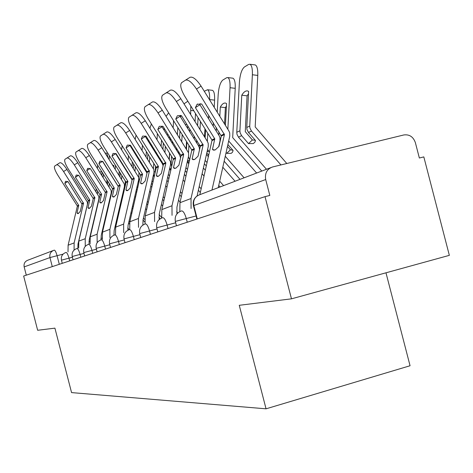 <?xml version="1.0" encoding="UTF-8"?>
<svg xmlns="http://www.w3.org/2000/svg" width="473" height="473" viewBox="0 0 473 473"><rect width="100%" height="100%" fill="white"/><g stroke="black" fill="none" stroke-linecap="round" stroke-linejoin="round"><path stroke-width="0.71" d="M291.474 298.835L239.261 305.304L266.051 408.82L71.565 392.602L54.915 328.144L37.657 330.278L23.65 276.031L265.022 196.644L291.474 298.835L449.35 255.349L423.82 156.894L419.356 158.012L415.377 142.663C413.284 136.792 409.435 134.226 403.836 134.953L272.483 166.993C266.938 169.08 264.679 173.266 265.702 179.551L193.818 205.548L193.457 205.767L196.892 219.052M385.98 272.809L410.061 365.747L266.051 408.82M265.022 196.644L269.823 195.444L265.702 179.551M26.293 275.162L24.158 266.902C23.632 263.562 24.927 261.303 28.043 260.126L53.035 250.607M74.078 250.081L74.125 242.921L83.532 203.337L81.989 204.088L80.25 211.396L78.299 213.542L77.661 213.613L77.016 212.915L78.619 213.347M68.006 251.926L68.112 245.209L77.371 206.045L57.783 175.14C54.892 170.345 53.863 167.318 54.691 166.053L59.894 162.73C61.389 162.428 63.737 164.657 66.93 169.423L63.583 171.533C60.39 166.768 58.049 164.527 56.565 164.823M77.016 212.915L78.737 205.377L64.831 183.418L67.805 181.531M81.989 204.088L67.952 181.608L65.646 181.277M83.532 203.337L63.583 171.533M77.809 248.284L78.01 243.956L87.399 204.389L87.369 202.101L66.93 169.423M64.831 183.418L65.505 181.366M99.868 172.154L101.133 171.581L102.038 172.196L101.843 175.288M101.896 174.413L101.252 174.348M97.562 190.997L97.397 193.729M129.472 224.06L128.585 223.073M119.09 212.466L118.528 211.845M109.6 201.876L109.216 201.445M116.098 225.26L115.536 224.634M106.596 214.671L106.212 214.239M129.253 229.671L127.722 227.962M118.002 217.119L117.44 216.492M108.506 206.53L108.122 206.098M96.001 191.53L96.167 188.792M97.432 168.305L97.633 165.083M103.149 177.351L103.345 174.129M105.077 152.992L106.815 153.175L108.14 157.852M106.75 183.057L106.951 179.835M85.252 246.392L85.223 238.705L94.907 197.785L93.258 198.589L91.472 206.139L89.391 208.38L88.676 208.463L88.013 207.759L89.681 208.215M78.684 248.059L78.802 241.147L88.321 200.688L68.1 168.731C65.126 163.77 64.08 160.625 64.978 159.295L70.418 155.824C72.002 155.481 74.45 157.775 77.755 162.706L74.308 164.882C70.997 159.945 68.555 157.645 66.983 157.982M88.013 207.759L89.781 199.973L75.426 177.269L78.601 175.258M93.258 198.589L78.76 175.335L76.324 175.022M94.907 197.785L74.308 164.882M89.019 244.198L89.237 239.776L98.898 198.879L98.869 196.514L77.755 162.706M75.426 177.269L76.171 175.122M97.148 242.152L97.119 234.188L107.087 191.837L105.319 192.706L103.481 200.517L101.269 202.864L100.465 202.947L99.773 202.249L101.512 202.728M90.107 243.92L90.231 236.802L100.034 194.959L79.139 161.878C76.064 156.746 75.018 153.471 75.987 152.064L81.681 148.427C83.372 148.043 85.926 150.402 89.35 155.505L85.784 157.751C82.361 152.643 79.813 150.278 78.134 150.651M99.773 202.249L101.594 194.196L86.76 170.688L90.154 168.536M105.319 192.706L105.296 192.316M107.087 191.837L85.784 157.751M101.033 239.817L101.263 235.3L111.208 192.978L111.179 190.53L89.35 155.505M106.999 191.317L105.231 192.18L90.331 168.613L87.759 168.323M86.76 170.688L87.582 168.435M112.669 165.036L113.916 165.651L113.845 166.892M112.521 188.662L112.456 189.72M109.287 183.536L109.092 186.758M110.114 197.637L110.499 198.063M144.779 222.026L143 220.034M132.883 208.711L132.127 207.86M122.649 197.253L122.087 196.626M129.75 222.245L128.981 221.382M119.486 210.781L118.924 210.154M109.996 200.185L109.612 199.76M131.772 213.524L131.009 212.667M121.52 202.06L120.964 201.439M109.405 155.712L109.127 159.413M107.602 184.399L107.797 181.177M115.235 169.109L115.465 165.331M116.133 154.328L116.169 153.743M118.96 175.01L119.184 171.232M119.846 160.229L119.882 159.643M125.298 180.934L125.038 187.012M125.989 169.346L125.954 169.931M122.525 163.841L122.489 164.427M121.827 175.43L121.602 179.202M123.086 192.363L123.642 192.984M160.193 218.786L158.94 217.367M147.765 204.833L146.766 203.709M136.679 192.393L135.917 191.535M144.726 219.46L143.455 218.041M133.351 206.725L132.588 205.873M123.11 195.266L122.554 194.639M146.618 209.805L145.619 208.688M135.526 197.365L134.764 196.514M122.17 145.737L121.638 149.722M120.006 176.671L120.231 172.893M120.893 161.89L120.928 161.311M127.456 172.308L127.491 171.729M128.183 160.122L128.443 155.718M131.305 178.422L131.334 177.836M132.026 166.236L132.286 161.831M132.978 150.254L133.037 149.285M109.919 237.582L109.884 229.34L120.166 185.457L118.262 186.386L116.364 194.48L114.005 196.945L113.094 197.034L112.385 196.342L114.2 196.845M102.357 239.48L102.487 232.148L112.586 188.822L90.97 154.535C87.801 149.208 86.736 145.802 87.795 144.306L93.766 140.487C95.57 140.061 98.242 142.491 101.79 147.777L98.112 150.101C94.559 144.809 91.892 142.373 90.101 142.793M112.385 196.342L114.259 188.006L98.91 163.634L102.535 161.334L118.25 186.445M118.262 186.386L102.747 161.405L100.022 161.139M120.166 185.457L98.112 150.101M113.934 235.17L114.17 230.493L124.423 186.646L124.387 184.103L101.79 147.777M98.91 163.634L99.821 161.269M123.672 232.663L123.624 224.119L134.231 178.593L132.186 179.592L130.229 187.982L127.704 190.578L126.663 190.672L125.942 189.992L127.828 190.513M115.524 234.703L115.66 227.141L126.072 182.229L103.688 146.642C100.406 141.114 99.342 137.554 100.489 135.97L106.768 131.955C108.695 131.47 111.504 133.971 115.187 139.464L111.374 141.865C107.69 136.372 104.888 133.859 102.978 134.332M125.942 189.992L127.876 181.348L111.977 156.049L115.719 153.672L132.091 179.994M132.186 179.592L116.11 153.648L113.213 153.412M134.231 178.593L111.374 141.865M127.84 230.25L128.065 225.319L138.642 179.829L138.607 177.192L115.187 139.464M111.977 156.049L112.982 153.565M138.512 227.347L138.465 218.479L149.415 171.179L147.204 172.261L145.181 180.976L142.474 183.713L141.285 183.808L140.552 183.146L142.515 183.695M129.714 229.553L129.856 221.748L140.605 175.122L117.387 138.134C113.993 132.387 112.923 128.668 114.176 126.977L120.792 122.744C122.862 122.2 125.812 124.777 129.643 130.489L125.694 132.978C121.863 127.267 118.918 124.677 116.866 125.209M140.552 183.146L142.55 174.17L126.06 147.872L129.939 145.412L147.008 173.094M147.204 172.261L130.524 145.282L127.438 145.081M149.415 171.179L125.694 132.978M142.864 225.053L143.065 219.738L153.985 172.474L153.944 169.736L129.643 130.489M129.939 145.412L129.969 145.075M126.06 147.872L127.166 145.252M138.595 180.018L139.092 182.01M138.973 182.531L138.725 180.934M139.748 159.969L139.689 160.938M139.009 172.515L138.707 177.665M136.023 154.038L135.964 155.008M135.278 166.585L135.018 170.99M137.028 186.758L137.791 187.61M163.859 200.824L162.588 199.393M151.821 187.273L150.822 186.155M161.595 217.42L159.123 214.641M148.303 202.497L147.304 201.38M137.223 190.057L136.461 189.206M162.677 205.974L161.405 204.543M150.627 192.428L149.634 191.311M136.082 135.13L135.183 139.322M133.303 168.264L133.563 163.853M134.249 152.276L134.308 151.307M140.593 175.548L140.617 175.17M141.303 163.504L141.356 162.535M142.077 150.308L142.379 145.17M147.144 137.862L147.097 138.796L146.731 138.755M145.282 169.842L145.341 168.873M146.056 156.646L146.358 151.508M147.068 139.299L147.097 138.796M155.227 172.527L155.499 166.082M154.275 176.648L153.282 175.53M153.512 174.513L154.387 176.151M154.547 149.681L154.464 151.1M153.755 163.309L153.459 168.477M152.07 145.725L151.029 145.619M149.74 156.9L149.438 162.038M152.064 180.792L153.057 181.91M181.319 196.703L179.734 194.906M168.199 181.886L166.934 180.461M177.736 213.027L176.612 211.762M164.48 198.104L163.209 196.673M152.448 184.553L151.455 183.435M180.107 202.042L178.516 200.25M166.975 187.231L165.704 185.8M151.384 123.973L149.935 128.189M146.807 172.468L146.872 171.315M147.588 159.088L147.889 153.95M148.599 141.746L148.682 140.321M151.165 144.277L150.674 145.051M156.202 153.879L156.285 152.454M157.03 139.529L157.379 133.557M162.062 126.208L162.103 127.018M160.323 160.459L160.406 159.034M161.151 146.11L161.494 140.138M171.687 166.679L171.12 163.824L171.551 156.208M169.777 168.069L171.007 169.641M170.511 138.341L170.398 140.292M169.665 153.199L169.328 159.176M169.192 158.958L169.529 152.98M170.262 140.073L170.375 138.122M169.978 137.483L168.548 137.33M165.319 146.252L164.976 152.229M168.317 174.431L169.582 175.861M170.836 170.398L169.571 168.973M200.339 192.481L198.376 190.258M185.984 176.216L184.399 174.425M182.04 193.534L180.455 191.742M168.926 178.723L167.661 177.292M184.718 181.768L183.134 179.977M166.094 116.323L168.654 112.834M162.156 163.38L162.239 161.955M162.978 149.036L163.321 143.059M164.066 130.152L164.178 128.201M167.974 134.279L167.146 135.083M172.284 143.301L172.391 141.35M173.171 127.651L173.561 120.704M176.559 150.148L176.671 148.191M177.44 134.498L177.836 127.55M154.582 221.595L154.529 212.377L165.852 163.161L163.451 164.332L161.364 173.396L158.449 176.287L157.083 176.382L156.35 175.743L158.384 176.317M145.051 223.989L145.205 215.919L156.309 167.442L132.198 128.94C128.68 122.956 127.609 119.06 128.981 117.251L135.97 112.781C138.193 112.16 141.297 114.827 145.288 120.769L141.196 123.352C137.2 117.405 134.101 114.732 131.896 115.335M156.35 175.743L158.414 166.413L141.285 139.032L145.306 136.484L162.304 163.617L163.132 165.727M163.451 164.332L146.122 136.23L142.828 136.064M165.852 163.161L141.196 123.352M159.159 219.596L159.306 213.69L170.593 164.515L170.546 161.665L145.288 120.769M145.306 136.484L145.371 135.976M141.285 139.032L142.515 136.265M189.732 159.75L188.414 156.788M187.485 160.885L189.064 162.682M187.787 125.788L187.645 128.366M186.882 142.054L186.492 149.001M186.149 148.445L186.533 141.498M182.164 134.498L181.774 141.445M181.011 155.144L180.94 156.368M185.942 167.643L187.527 169.435M188.816 163.759L187.237 161.967M220.057 186.965L218.733 185.457M205.359 170.25L203.402 168.027M201.167 188.804L199.21 186.581M186.817 172.539L185.239 170.747M204.052 176.021L202.095 173.798M184.003 103.835L187.852 101.216M180.881 115.501L180.769 117.334M178.729 153.619L178.841 151.667M179.61 137.974L180 131.027M186.924 124.399L185.31 124.618M188.514 152.684L188.922 145.329M189.685 131.642L189.827 129.064M190.637 114.501L190.826 105.993M194.125 138.766L194.267 136.189M195.071 121.632L195.52 113.544M187.68 127.669L187.45 128.053M172.042 215.339L171.983 205.743L183.695 154.452L181.088 155.723L178.93 165.166L175.779 168.234L174.194 168.323L173.479 167.72L175.584 168.317M161.695 218L161.843 209.598L173.325 159.123L148.256 118.971C144.608 112.734 143.532 108.642 145.04 106.703L152.442 101.961C154.842 101.263 158.124 104.019 162.286 110.221L158.035 112.899C153.867 106.697 150.591 103.936 148.209 104.616M173.479 167.72L175.613 158.006L157.799 129.448L161.967 126.799L179.651 155.097L180.591 157.899M181.088 155.723L163.049 126.397L159.531 126.285M183.695 154.452L158.035 112.899M176.932 213.92L176.949 207.121L188.626 155.871L188.573 152.897L162.286 110.221M161.967 126.799L162.085 126.102M157.799 129.448L159.159 126.522M206.79 153.016L208.747 155.239M205.885 114.377L206.358 115.134M205.566 129.697L205.122 137.785M204.531 136.833L204.975 128.751M200.434 121.449L199.99 129.531M199.192 144.094L199.038 146.837M205.128 160.377L206.772 162.245L207.269 161.772M208.416 156.693L206.465 154.47M240.024 179.362L224.155 161.246M207.139 162.351L206.772 162.245M223.587 185.623L219.685 181.189M206.323 165.982L204.366 163.759M235.075 181.248L222.807 167.259M209.468 152.046L207.6 149.456M204.277 91.271L207.529 89.746L212.483 90.337C214.092 91.212 214.801 94.476 214.606 100.14L209.622 99.561C209.817 93.891 209.125 90.621 207.529 89.746M196.691 142.881L196.833 140.304M197.631 125.747L198.081 117.659M207.351 141.362L207.789 133.28M208.581 118.711L208.759 115.394M209.604 99.862L209.622 99.561M212.087 90.29L212.483 90.337M213.199 126.149L213.376 122.832M214.216 107.3L214.606 100.14M191.086 208.522L191.015 198.518L203.148 144.957L200.298 146.346L198.063 156.202L194.651 159.466L192.801 159.543L192.121 158.987L194.285 159.608M179.817 211.549L179.953 202.716L191.837 150.071L165.721 108.128C161.932 101.612 160.861 97.308 162.517 95.215L170.381 90.177C172.982 89.391 176.464 92.235 180.816 98.715L176.388 101.506C172.036 95.02 168.565 92.164 165.982 92.939M192.121 158.987L194.326 148.853L175.767 119.019L180.101 116.263L198.524 145.826L199.316 147.677L199.505 149.84M200.298 146.346L181.496 115.69L177.724 115.631M203.148 144.957L176.388 101.506M197.087 195.958L208.274 146.447L208.221 143.349L207.411 141.462L180.816 98.715M180.101 116.263L180.284 115.359M175.767 119.019L177.274 115.915M227.891 144.543L233.1 150.497L232.503 152.241L231.161 153.37L226.738 153.335L226.088 152.596M261.764 171.078L232.681 137.602L235.229 88.333L230.049 87.712C230.245 81.906 229.494 78.53 227.803 77.572L226.638 77.743L222.765 80.085C220.329 82.272 218.804 87.115 218.177 94.594L217.231 112.166M224.533 123.938L225.402 107.625L220.3 107.034C222.139 103.954 223.93 102.647 225.68 103.12L226.567 103.581L225.414 125.357M220.3 107.034L219.803 116.311M218.969 131.843L218.792 135.16M232.84 150.201L230.428 149.823L226.738 153.335M230.428 149.823L227.466 146.435M244.098 177.807L225.26 156.291M256.62 173.035L228.684 141.001M216.22 131.015L216.398 127.698M227.85 129.283L230.049 87.712M232.438 78.134L232.953 78.199C234.661 79.157 235.424 82.533 235.229 88.333M226.437 106.076L225.402 107.625M211.969 190.051L224.427 134.569L221.305 136.094L218.987 146.399L215.274 149.882L213.092 149.941L212.478 149.45L214.695 150.095M199.848 194.669L212.04 140.191L184.789 96.291C180.852 89.468 179.793 84.921 181.62 82.669L190.004 77.294C192.836 76.401 196.526 79.346 201.084 86.127L196.478 89.036C191.914 82.249 188.23 79.293 185.416 80.174M212.478 149.45L214.766 138.861L195.396 107.619L199.908 104.752L219.135 135.704L219.963 137.643L220.022 140.818L218.674 146.807M221.305 136.094L201.675 103.977L197.07 104.32L197.608 103.983M224.427 134.569L196.478 89.036M218.236 187.663L229.772 136.147L229.712 132.901L228.867 130.92L201.084 86.127M199.908 104.752L200.18 103.628M195.396 107.619L197.07 104.32M241.768 95.203C243.843 91.827 245.865 90.432 247.846 91.023L248.627 91.425L246.764 127.479L246.983 129.584L248.491 132.452L255.491 140.505L254.882 142.219L253.303 143.579L248.532 143.609L241.62 135.674L240.13 132.842L239.917 130.773L241.768 95.203L247.077 95.836L245.268 131.642L252.369 139.949L248.532 143.609M286.798 163.498L255.189 126.941L257.779 75.42L252.381 74.758C252.57 68.827 251.766 65.333 249.969 64.275L248.591 64.458L244.358 67.018C241.697 69.377 240.042 74.468 239.391 82.29L236.778 132.28L239.917 130.773M280.921 164.935L251.476 131.056L249.957 128.165L249.738 126.055L252.381 74.758M266.47 169.281L238.463 137.152L236.985 134.338L236.778 132.28M255.319 140.304L252.369 139.949M254.663 64.86L255.331 64.949C257.152 66.007 257.962 69.496 257.779 75.42M248.502 93.825L247.077 95.836M196.094 215.972L175.672 221.317L175.341 221.488L176.453 225.775M175.672 222.771L156.734 227.803L157.799 231.912M157.042 228.973L139.695 233.591L140.712 237.529M139.973 234.667L124.027 238.912L125.002 242.696M124.281 239.906L109.57 243.82L110.511 247.462M109.807 244.742L96.19 248.366L97.101 251.873M96.415 249.218L83.774 252.582L84.649 255.97M83.981 253.374L72.221 256.508L73.067 259.778M72.41 257.247L61.437 260.174L62.259 263.337M63.057 254.137L49.949 257.578L24.158 266.902M59.302 264.306L57.067 255.645C56.056 252.062 55.116 250.229 54.259 250.152L54.164 250.176C50.771 251.453 49.363 253.918 49.949 257.578L52.278 266.618M77.95 244.216L78.382 244.109L77.95 244.216M88.965 241.455L89.799 241.248L88.965 241.455M100.932 238.457L102.15 238.156L100.932 238.457M187.237 222.227L186.256 218.437C184.772 213.364 183.193 210.852 181.526 210.899L181.526 210.899C176.606 212.732 174.549 216.25 175.329 221.447M168.016 228.554L167.075 224.929C165.662 220.075 164.19 217.657 162.659 217.681L162.659 217.681C157.952 219.431 155.978 222.795 156.729 227.773M150.414 234.342L149.515 230.865C148.173 226.218 146.79 223.895 145.382 223.895L145.382 223.895C140.859 225.568 138.967 228.79 139.689 233.561M134.237 239.657L133.38 236.329C132.091 231.865 130.796 229.624 129.496 229.606L129.496 229.606C125.144 231.214 123.323 234.306 124.021 238.889M119.32 244.565L118.492 241.366C117.263 237.074 116.045 234.91 114.833 234.874L114.833 234.874C110.647 236.423 108.896 239.397 109.565 243.802M105.52 249.105L104.722 246.025C103.546 241.892 102.393 239.799 101.263 239.758L101.263 239.758C97.231 241.242 95.54 244.103 96.19 248.349M92.714 253.315L91.951 250.347C90.816 246.362 89.722 244.34 88.67 244.281L88.67 244.281C84.779 245.718 83.147 248.479 83.774 252.57M80.8 257.235L80.061 254.368C78.967 250.519 77.933 248.561 76.951 248.496L76.951 248.496C73.191 249.88 71.612 252.547 72.215 256.502M69.691 260.889L68.975 258.116C67.923 254.397 66.935 252.505 66.019 252.428L66.019 252.428C62.377 253.765 60.851 256.342 61.437 260.162M197.276 218.928L193.818 205.548C192.943 200.138 194.929 196.52 199.783 194.693L270.639 167.696M78.737 205.678L77.377 206.34M74.125 242.921L68.112 245.209M78.654 205.193L77.294 205.861M83.449 202.846L81.906 203.603M97.917 203.035L98.242 202.882M89.781 200.286L88.327 200.995M85.223 238.705L78.802 241.147M89.699 199.789L88.244 200.499M94.825 197.276L93.175 198.086M101.6 194.521L100.04 195.284M97.119 234.188L90.231 236.802M101.512 194.001L99.951 194.77M124.996 185.978L125.315 185.824M131.328 146.565L130.613 146.494M114.265 188.337L112.592 189.153M109.884 229.34L102.487 232.148M114.17 187.805L112.497 188.621M120.071 184.913L118.167 185.848M127.881 181.691L126.078 182.572M123.624 224.119L115.66 227.141M127.787 181.135L125.984 182.016M134.137 178.025L132.085 179.031M142.556 174.531L140.611 175.477M138.465 218.479L129.856 221.748M142.456 173.952L140.511 174.904M149.314 170.593L147.103 171.675M138.725 179.385L139.825 178.853M154.074 172.012L155.185 171.474M170.682 164.03L171.12 163.824M170.463 169.027L171.232 168.666M158.42 166.786L156.315 167.814M154.529 212.377L145.205 215.919M158.313 166.189L156.208 167.217M165.745 162.546L163.345 163.723M187.586 161.003L189.667 160.028M193.8 110.777L190.861 110.44M175.619 158.396L173.331 159.507M171.983 205.743L161.843 209.598M175.507 157.769L173.224 158.887M183.589 153.814L180.976 155.091M207.05 151.88L208.658 151.124M194.332 149.261L191.843 150.473M191.015 198.518L179.953 202.716M194.22 148.605L191.731 149.823M203.029 144.289L200.185 145.684M228.5 141.823L229.109 141.539M214.772 139.281L212.046 140.611M214.653 138.601L211.928 139.931M224.303 133.877L221.181 135.402M246.764 127.479L249.738 126.055M238.463 137.152L241.62 135.674M248.491 132.452L251.476 131.056M197.371 195.769C193.954 198.234 192.641 201.545 193.439 205.702M157.083 176.382L157.426 176.482M174.194 168.323L174.655 168.453M192.801 159.543L193.41 159.72M227.803 77.572L232.953 78.199M213.092 149.941L213.914 150.178M249.969 64.275L255.331 64.949"/></g></svg>
